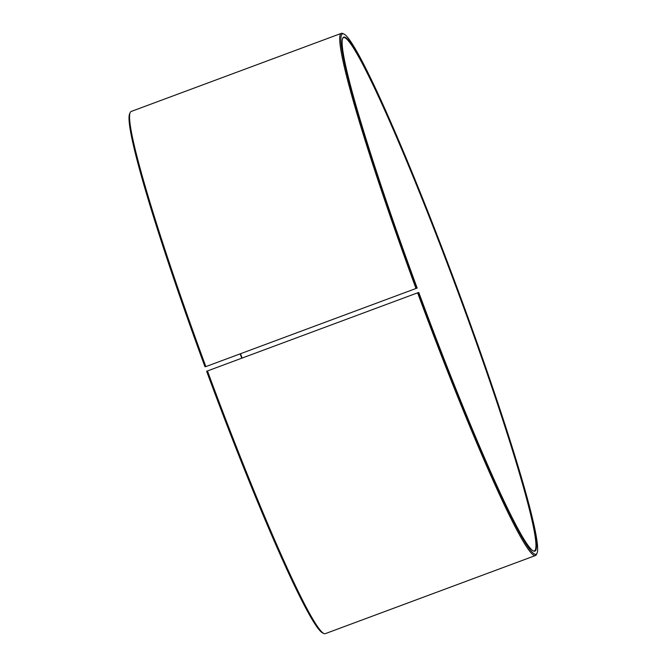 <?xml version="1.0" encoding="UTF-8"?>
<svg xmlns="http://www.w3.org/2000/svg" width="667" height="667" viewBox="0 0 667 667"><rect width="100%" height="100%" fill="white"/><g stroke="black" fill="none" stroke-linecap="round" stroke-linejoin="round"><path stroke-width="1" d="M242.121 358.071A273.82 18.626 69.6 0 0 240.495 353.735M205.619 366.7L417.158 288.052L205.619 366.7M533.166 550.85A273.82 18.626 69.6 0 0 534.342 550.909A273.82 18.626 69.6 0 0 456.395 287.752A273.82 18.626 69.6 0 0 343.53 37.577A273.82 18.626 69.6 0 0 342.671 38.386M416.883 287.969A277.597 18.884 69.6 0 1 343.997 34.067A277.597 18.884 69.6 0 1 456.987 287.535A277.597 18.884 69.6 0 1 536.993 553.268A277.597 18.884 69.6 0 1 418.559 292.513L418.818 292.538A274.204 18.651 69.6 0 0 533.408 550.975A274.204 18.651 69.6 0 0 456.77 287.619A274.204 18.651 69.6 0 0 342.78 38.136A274.204 18.651 69.6 0 0 417.158 288.052M418.559 292.513L417.609 292.838A278.548 18.943 69.6 0 0 535.451 555.536A278.548 18.943 69.6 0 0 536.443 554.477L536.993 553.268M343.997 34.067L342.788 33.508A278.548 18.943 69.6 0 0 341.354 33.35A278.548 18.943 69.6 0 0 415.925 288.277M417.609 292.838L207.454 370.952A278.548 18.943 69.6 0 0 323.862 633.492A278.548 18.943 69.6 0 0 325.296 633.65L535.451 555.536M341.354 33.35L131.199 111.464A278.548 18.943 69.6 0 0 130.215 112.523A278.548 18.943 69.6 0 0 205.769 366.4M207.454 370.952L206.637 371.286A277.597 18.884 69.6 0 0 322.653 632.933L323.862 633.492M130.215 112.523L129.665 113.732A277.597 18.884 69.6 0 0 204.961 366.75M241.787 358.187A274.204 18.651 69.6 0 0 240.162 353.86"/></g></svg>
